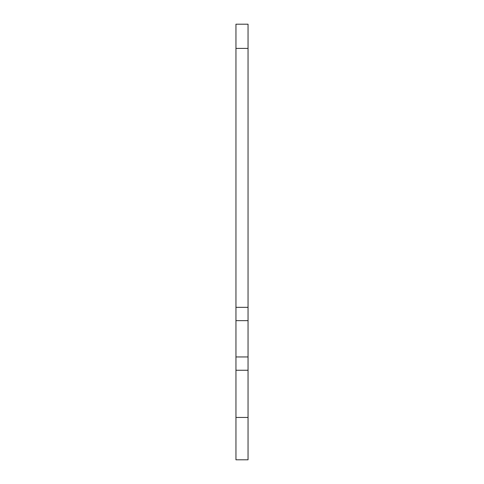 <?xml version="1.0" encoding="UTF-8"?>
<svg xmlns="http://www.w3.org/2000/svg" width="484" height="484" viewBox="0 0 484 484"><rect width="100%" height="100%" fill="white"/><g stroke="black" fill="none" stroke-linecap="round" stroke-linejoin="round"><path stroke-width="0.73" d="M248.05 48.4L248.05 24.2L235.95 24.2L235.95 307.34L248.05 307.34L248.05 48.4L235.95 48.4M248.05 307.34L248.05 370.26L235.95 370.26L235.95 459.8L248.05 459.8L248.05 370.26M235.95 370.26L235.95 307.34M248.05 356.95L235.95 356.95M248.05 320.65L235.95 320.65M248.05 417.45L235.95 417.45"/></g></svg>
